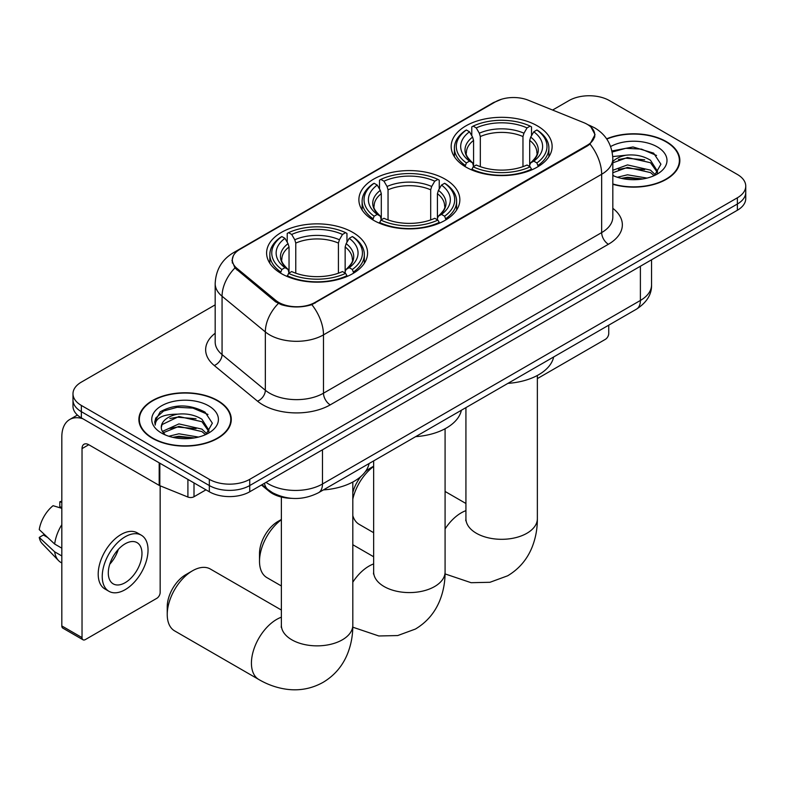 <?xml version="1.0" encoding="UTF-8"?>
<svg xmlns="http://www.w3.org/2000/svg" width="785" height="785" viewBox="0 0 785 785"><rect width="100%" height="100%" fill="white"/><g stroke="black" fill="none" stroke-linecap="round" stroke-linejoin="round"><path stroke-width="1.18" d="M445.066 179.127A50.485 29.143 0 0 0 390.047 172.808A50.485 29.143 0 0 0 358.882 199.733A50.485 29.143 0 0 0 373.67 220.35A50.485 29.143 0 0 0 428.688 226.669A50.485 29.143 0 0 0 459.853 199.733A50.485 29.143 0 0 0 445.066 179.127M352.789 232.399A50.485 29.143 0 0 0 297.77 226.08A50.485 29.143 0 0 0 266.606 253.015A50.485 29.143 0 0 0 281.393 273.622A50.485 29.143 0 0 0 336.412 279.941A50.485 29.143 0 0 0 367.576 253.015A50.485 29.143 0 0 0 352.789 232.399M537.342 125.855A50.485 29.143 0 0 0 482.324 119.536A50.485 29.143 0 0 0 451.159 146.461A50.485 29.143 0 0 0 465.947 167.077A50.485 29.143 0 0 0 520.965 173.387A50.485 29.143 0 0 0 552.13 146.461A50.485 29.143 0 0 0 537.342 125.855M587.18 124.295A25.719 14.846 0 0 0 583.746 122.637L528.285 100.215A25.719 14.846 0 0 0 495.355 101.873L239.867 249.375A25.719 14.846 0 0 0 232.331 259.874A25.719 14.846 0 0 0 236.982 268.391L275.82 300.42A25.719 14.846 0 0 0 315.07 302.402L587.18 145.294A25.719 14.846 0 0 0 594.716 134.794A25.719 14.846 0 0 0 587.18 124.295M291.598 498.347A28.574 16.495 180 0 1 269.118 491.312L261.464 485.012M612.82 184.269A46.197 26.67 0 0 0 679.849 160.464A46.197 26.67 0 0 0 666.318 141.604A46.197 26.67 0 0 0 606.638 138.827M217.749 400.585A46.197 26.67 0 0 0 167.401 394.806A46.197 26.67 0 0 0 138.886 419.445A46.197 26.67 0 0 0 152.418 438.305A46.197 26.67 0 0 0 202.756 444.084A46.197 26.67 0 0 0 231.281 419.445A46.197 26.67 0 0 0 217.749 400.585M139.357 421.849A46.197 26.67 0 0 0 139.2 422.556M591.027 127.141L595.05 134.637L590.016 144.057L587.514 145.863L311.841 304.659C301.646 307.73 291.451 307.73 281.256 304.659L275.486 301.734L234.921 267.96L231.997 260.551L233.312 255.822M215.178 304.855L81.355 382.118A28.574 16.495 0 0 0 72.985 393.785L72.985 406.228A28.574 16.495 0 0 0 81.355 417.895L209.33 491.773L209.33 485.552A28.574 16.495 0 0 0 249.738 485.552L737.38 204.012A28.574 16.495 0 0 0 745.75 192.354A28.574 16.495 0 0 1 737.38 204.012L249.738 485.552A28.574 16.495 0 0 1 209.33 485.552L81.355 411.674L209.33 485.552L209.33 479.331A28.574 16.495 0 0 0 249.738 479.331L737.38 197.791A28.574 16.495 0 0 0 745.75 186.133A28.574 16.495 0 0 0 737.38 174.466L609.405 100.578A28.574 16.495 0 0 0 568.997 100.578L552.601 110.047M72.985 400.007A28.574 16.495 0 0 0 81.355 411.674A28.574 16.495 0 0 1 72.985 400.007M72.985 393.785A28.574 16.495 0 0 0 81.355 405.443L209.33 479.331M230.967 422.556A46.197 26.67 0 0 0 230.8 421.849M679.535 163.574A46.197 26.67 0 0 0 679.378 162.868M209.33 491.773A28.574 16.495 0 0 0 249.738 491.773L737.38 210.243A28.574 16.495 0 0 0 745.75 198.576L745.75 186.133M612.82 183.965A45.716 26.396 0 0 0 679.378 160.464A45.716 26.396 0 0 0 665.984 141.8A45.716 26.396 0 0 0 606.815 139.092M617.393 177.263L627.49 174.8L647.066 178.087M621.347 178.352L627.49 177.273L642.964 178.951M612.82 170.267L627.49 164.919L650.49 170.129L655.396 174.8M612.82 172.739L627.49 167.391L650.49 172.592L654.121 175.663M612.761 156.578L626.165 155.194A23.815 13.747 0 0 0 612.82 161.582M626.165 155.194C635.301 154.233 643.415 155.921 650.49 160.248L657.467 171.218L657.3 173.034M612.82 162.858L627.49 157.51L650.49 162.721L657.388 172.455M612.82 174.996L613.841 175.938M612.82 175.487A33.343 19.252 0 0 0 657.231 174.074A33.343 19.252 0 0 0 657.231 146.854A33.343 19.252 0 0 0 610.632 146.54M654.513 175.477L660.921 164.202L653.611 153.124L633.004 146.962L611.957 150.965M612.172 152.025L625.802 148.306L641.512 149.13L656.554 155.469M618.433 159.551L625.802 158.187L644.652 159.777M618.433 169.432L625.802 168.059L644.652 169.658M621.985 178.489L625.802 177.94L642.601 179.009M537.362 378.605L605.363 339.346A4.759 2.747 120 0 0 608.738 333.507L608.738 325.176M152.751 438.108A45.716 26.396 0 0 0 202.579 443.829A45.716 26.396 0 0 0 230.8 419.445A45.716 26.396 0 0 0 217.406 400.782A45.716 26.396 0 0 0 167.588 395.061A45.716 26.396 0 0 0 139.357 419.445A45.716 26.396 0 0 0 152.751 438.108M168.824 436.254L178.921 433.781L198.487 437.068M172.769 437.333L178.921 436.254L194.386 437.932M162.397 431.416L178.921 423.91L201.922 429.11L206.818 433.781M163.221 432.771L178.921 426.373L201.922 431.583L205.542 434.645M205.935 434.458L212.352 423.193L205.032 412.105C189.371 404.01 174.427 403.922 160.209 411.821L154.714 421.879L155.244 425.107C155.548 417.865 162.995 414.225 177.587 414.176A23.815 13.747 0 0 0 161.268 427.226A23.815 13.747 0 0 0 162.426 431.456L165.262 434.929M177.587 414.176C186.722 413.214 194.837 414.902 201.922 419.229L208.898 430.2L208.722 432.015M161.268 427.491L162.083 424.577L178.921 416.501L201.922 421.702L208.82 431.436M208.653 405.835A33.343 19.252 0 0 0 161.504 405.835A33.343 19.252 0 0 0 161.504 433.055A33.343 19.252 0 0 0 208.653 433.055A33.343 19.252 0 0 0 208.653 405.835M154.724 422.104L155.754 418.042L163.614 411.006L177.224 407.287L192.943 408.112L207.976 414.46M169.854 418.533L177.224 417.169L196.073 418.758M169.854 428.414L177.224 427.04L196.073 428.639M173.406 437.471L177.224 436.921L194.032 437.991M352.808 492.578A26.19 15.121 -60 0 1 361.031 476.367M365.094 472.001A26.19 15.121 -60 0 1 370.304 468.135L373.65 466.202L370.304 468.135M373.65 466.467A35.717 20.626 120 0 0 352.808 499.142M352.808 515.657A35.717 20.626 120 0 0 359.177 524.351L373.65 532.701M465.034 166.538L466.388 162.927A45.344 26.18 0 0 1 466.388 129.996L469.508 131.801A40.957 23.648 0 0 0 469.508 161.131L472.59 162.878L473.581 166.548M473.581 165.056L473.581 140.427L472.59 137.1L469.508 131.801M471.775 135.697L471.775 126.885L473.129 126.11A45.344 26.18 0 0 1 530.16 126.11L527.039 127.916A40.957 23.648 0 0 0 476.24 127.916L479.321 133.214L480.322 136.541L480.322 166.655M522.967 166.655L522.967 136.541L523.958 133.214L527.039 127.916M507.944 383.365A52.389 30.242 0 0 0 553.651 356.979M471.775 169.148A47.247 27.279 0 0 0 531.514 169.148L530.16 166.812A45.344 26.18 0 0 1 473.129 166.812L471.775 169.962M531.514 169.962L531.514 169.148M466.388 129.996L465.034 130.771A47.247 27.279 0 0 0 454.397 148.022A47.247 27.279 0 0 0 465.034 165.262M530.16 126.11L531.514 126.885L531.514 135.697M473.129 166.812L476.24 165.017A40.957 23.648 0 0 0 527.039 165.017L530.16 166.812M469.508 161.131L466.388 162.927M476.24 127.916L473.129 126.11M472.59 137.1A36.64 21.156 0 0 0 472.59 162.878L472.756 162.986C467.556 157.962 465.436 154.537 466.398 152.741A35.246 20.351 0 0 1 473.581 140.427M538.245 165.262A47.247 27.279 0 0 0 548.892 148.022A47.247 27.279 0 0 0 538.245 130.771L536.891 129.996A45.344 26.18 0 0 1 536.891 162.927L538.245 166.538M536.891 162.927L533.78 161.131A40.957 23.648 0 0 0 533.78 131.801L536.891 129.996M533.78 131.801L530.699 137.1L529.698 140.427L529.698 165.056L530.699 162.878L533.78 161.131M529.698 140.427A35.246 20.351 0 0 1 536.881 152.741C537.843 154.547 535.723 157.971 530.523 162.986L530.699 162.878A36.64 21.156 0 0 0 530.699 137.1M529.698 166.548L529.698 165.056M281.373 519.739A35.717 20.626 120 0 0 259.511 561.265L259.511 553.494A26.19 15.121 -60 0 1 278.027 521.407L281.373 519.484L278.027 521.407M259.511 561.265A35.717 20.626 120 0 0 266.9 577.623L281.373 585.973M372.767 219.81L374.121 216.199A45.344 26.18 0 0 1 374.121 183.278L377.232 185.074A40.957 23.648 0 0 0 377.232 214.403L380.313 216.15L381.304 219.829M381.304 218.328L381.304 193.699L380.313 190.382L377.232 185.074M379.498 188.979L379.498 180.157L380.853 179.382A45.344 26.18 0 0 1 437.883 179.382L434.762 181.188A40.957 23.648 0 0 0 383.973 181.188L387.044 186.487L388.045 189.813L388.045 219.928M430.69 219.928L430.69 189.813L431.691 186.487L434.762 181.188M415.667 436.646A52.389 30.242 0 0 0 461.374 410.251M379.498 222.43A47.247 27.279 0 0 0 439.237 222.43L437.883 220.085A45.344 26.18 0 0 1 380.853 220.085L379.498 223.234M439.237 223.234L439.237 222.43M374.121 183.278L372.767 184.043A47.247 27.279 0 0 0 362.12 201.294A47.247 27.279 0 0 0 372.767 218.534M437.883 179.382L439.237 180.157L439.237 188.979M380.853 220.085L383.973 218.289A40.957 23.648 0 0 0 434.762 218.289L437.883 220.085M377.232 214.403L374.121 216.199M383.973 181.188L380.853 179.382M380.313 190.382A36.64 21.156 0 0 0 380.313 216.15L380.489 216.267C375.279 211.234 373.16 207.819 374.121 206.013A35.246 20.351 0 0 1 381.304 193.699M445.968 218.534A47.247 27.279 0 0 0 456.615 201.294A47.247 27.279 0 0 0 445.968 184.043L444.614 183.278A45.344 26.18 0 0 1 444.614 216.199L445.968 219.81M444.614 216.199L441.504 214.403A40.957 23.648 0 0 0 441.504 185.074L444.614 183.278M441.504 185.074L438.423 190.382L437.431 193.699L437.431 218.328L438.423 216.15L441.504 214.403M437.431 193.699A35.246 20.351 0 0 1 444.614 206.013C445.566 207.829 443.447 211.243 438.246 216.267L438.423 216.15A36.64 21.156 0 0 0 438.423 190.382M437.431 219.829L437.431 218.328M167.234 614.547L167.234 606.766A26.19 15.121 -60 0 1 185.751 574.689L192.492 570.793A35.717 20.626 120 0 0 167.234 614.547A35.717 20.626 120 0 0 174.633 630.895L258.824 679.506A35.717 20.626 -60 0 1 253.349 650.883A35.717 20.626 -60 0 1 276.683 619.404A35.717 20.626 -60 0 1 281.373 617.206M280.49 273.082L281.844 269.471A45.344 26.18 0 0 1 281.844 236.55L284.965 238.346A40.957 23.648 0 0 0 284.965 267.675L288.036 269.422L289.037 273.101M289.037 271.6L289.037 246.981L288.036 243.654L284.965 238.346M287.222 242.251L287.222 233.43L288.576 232.664A45.344 26.18 0 0 1 345.606 232.664L342.495 234.46A40.957 23.648 0 0 0 291.696 234.46L294.777 239.768L295.768 243.085L295.768 273.2M338.413 273.2L338.413 243.085L339.414 239.768L342.495 234.46M323.391 489.918A52.389 30.242 0 0 0 369.107 463.523M287.222 275.702A47.247 27.279 0 0 0 346.96 275.702L345.606 273.366A45.344 26.18 0 0 1 288.576 273.366L287.222 276.506M346.96 276.506L346.96 275.702M281.844 236.55L280.49 237.325A47.247 27.279 0 0 0 269.844 254.566A47.247 27.279 0 0 0 280.49 271.816M345.606 232.664L346.96 233.43L346.96 242.251M288.576 273.366L291.696 271.561A40.957 23.648 0 0 0 342.495 271.561L345.606 273.366M284.965 267.675L281.844 269.471M291.696 234.46L288.576 232.664M288.036 243.654A36.64 21.156 0 0 0 288.036 269.422L288.213 269.54C283.002 264.506 280.883 261.091 281.854 259.286A35.246 20.351 0 0 1 289.037 246.981M353.701 271.816A47.247 27.279 0 0 0 364.338 254.566A47.247 27.279 0 0 0 353.701 237.325L352.347 236.55A45.344 26.18 0 0 1 352.347 269.471L353.701 273.082M352.347 269.471L349.227 267.675A40.957 23.648 0 0 0 349.227 238.346L352.347 236.55M349.227 238.346L346.146 243.654L345.155 246.981L345.155 271.6L346.146 269.422L349.227 267.675M345.155 246.981A35.246 20.351 0 0 1 352.337 259.286C353.299 261.101 351.18 264.516 345.979 269.54L346.146 269.422A36.64 21.156 0 0 0 346.146 243.654M345.155 273.101L345.155 271.6M281.373 610.033L210.351 569.027A35.717 20.626 120 0 0 192.492 570.793L185.751 574.689M194.003 482.932L194.003 496.738L205.964 489.83M82.778 418.709A38.102 22 -120 0 0 69.718 419.504A38.102 22 -120 0 0 61.819 436.941L61.819 625.939L82.032 637.606L82.032 448.608A9.528 5.495 60 0 1 84.005 444.251A9.528 5.495 60 0 1 88.764 444.722L159.188 485.385L159.188 462.826M82.032 637.606A4.759 2.747 120 0 0 83.014 639.785L62.81 628.118A4.759 2.747 -60 0 1 61.819 625.939M83.014 639.785A4.759 2.747 120 0 0 85.398 639.549L156.794 598.327A4.759 2.747 120 0 0 160.16 592.498L160.16 485.827M194.003 496.738A4.759 2.747 180 0 1 187.909 497.042L159.826 485.689A4.759 2.747 180 0 1 159.188 485.385M125.139 582.696A23.815 13.747 120 0 0 140.692 561.707A23.815 13.747 120 0 0 137.041 542.631A23.815 13.747 120 0 0 125.139 543.809A23.815 13.747 120 0 0 109.576 564.788A23.815 13.747 120 0 0 113.226 583.873A23.815 13.747 120 0 0 125.139 582.696M109.753 564.238A23.815 13.747 120 0 0 118.299 549.431M61.819 502.41L59.807 501.801L59.807 506.58L61.819 507.748M141.329 535.203L137.287 532.868A32.381 18.703 120 0 0 121.096 534.477A32.381 18.703 120 0 0 99.94 563.012A32.381 18.703 120 0 0 104.905 588.966L108.938 591.301A32.381 18.703 120 0 0 125.139 589.692A32.381 18.703 120 0 0 146.295 561.157A32.381 18.703 120 0 0 141.329 535.203A32.381 18.703 120 0 0 125.139 536.803A32.381 18.703 120 0 0 103.983 565.347A32.381 18.703 120 0 0 108.938 591.301M61.819 524.674A31.429 18.143 120 0 0 54.675 544.044L39.25 529.62A24.767 14.297 120 0 1 53.066 505.687L61.819 508.346M61.819 548.175L54.675 544.044M47.591 537.431L43.391 535.007L39.25 537.401L54.675 551.826L61.819 555.957M54.675 551.826A31.429 18.143 120 0 0 58.551 560.608A31.429 18.143 120 0 0 60.926 562.472L61.819 562.992M61.819 501.232A24.767 14.297 120 0 0 59.807 501.801M39.25 537.401A24.767 14.297 120 0 0 42.174 543.563L58.551 560.608M236.982 268.391L236.982 269.991M275.82 300.42L275.82 301.999M315.07 302.402L315.07 303.157M587.18 145.294L587.18 146.059M269.118 490.468L269.118 491.312M612.82 208.319A47.63 27.495 180 0 1 608.395 244.263L330.23 404.864A9.528 5.495 60 0 1 323.489 393.197L601.663 232.595A38.102 22 0 0 0 612.82 217.043L612.82 158.717A38.102 22 180 0 1 601.663 174.27A33.343 19.252 -120 0 0 590.016 144.057M330.23 404.864A47.63 27.495 180 0 1 262.877 404.864A47.63 27.495 180 0 1 257.539 401.194L214.266 365.516A47.63 27.495 180 0 1 215.178 333.242M269.608 393.197A38.102 22 0 0 0 323.489 393.197L323.489 334.871A38.102 22 180 0 1 269.608 334.871A38.102 22 180 0 1 265.34 331.927L222.067 296.249A38.102 22 180 0 1 215.178 283.63L215.178 341.966A38.102 22 0 0 0 222.067 354.584L265.34 390.263A38.102 22 0 0 0 269.608 393.197M612.82 158.717C612.172 145.009 606.157 134.745 594.755 127.896L589.947 125.551A33.343 15.612 112 0 0 588.524 125.139M311.841 304.659A33.343 19.252 60 0 1 323.489 334.871L601.663 174.27L601.663 232.595A9.528 5.495 60 0 0 608.395 244.263M236.834 251.494A33.343 19.252 -120 0 0 233.243 252.819C221.841 259.658 215.826 269.932 215.178 283.63M233.243 252.819L492.882 102.913A33.343 19.252 60 0 1 495.413 101.844M234.921 267.96A33.343 22.294 129.5 0 0 222.067 296.249L222.067 354.584A9.528 6.368 -50.5 0 1 214.266 365.516M278.332 303.501A33.343 22.294 129.5 0 0 265.34 331.927L265.34 390.263A9.528 6.368 -50.5 0 1 257.539 401.194M249.738 479.331L249.738 491.773M737.38 197.791L737.38 210.243M81.355 405.443L81.355 417.895M266.036 482.363A38.102 22 0 0 0 268.598 484.002A38.102 22 0 0 0 322.478 484.002L640.393 300.459A38.102 22 0 0 0 651.55 284.896C651.825 294.355 646.791 302.451 636.449 309.172L318.533 492.715A19.046 11 60 0 0 322.478 484.002L322.478 449.776M640.393 266.233L640.393 300.459A19.046 11 60 0 1 636.449 309.172M264.496 483.256A19.046 12.746 129.5 0 0 267.813 489.447L262.033 484.679M537.362 375.465L537.362 518.689A35.717 20.626 180 0 1 526.902 533.27A35.717 20.626 180 0 1 476.387 533.27A35.717 20.626 180 0 1 465.927 518.689L465.76 520.73M445.085 528.913A35.717 20.626 -60 0 1 461.227 512.86A35.717 20.626 -60 0 1 465.927 510.652M522.967 136.541A35.246 20.351 0 0 0 480.322 136.541M523.958 133.214A36.64 21.156 0 0 0 479.321 133.214M445.085 428.738L445.085 571.961A35.717 20.626 180 0 1 434.625 586.542A35.717 20.626 180 0 1 384.11 586.542A35.717 20.626 180 0 1 373.65 571.961L373.483 574.002M352.808 582.185A35.717 20.626 -60 0 1 368.96 566.132A35.717 20.626 -60 0 1 373.65 563.924M430.69 189.813A35.246 20.351 0 0 0 388.045 189.813M431.691 186.487A36.64 21.156 0 0 0 387.044 186.487M352.808 482.019L352.808 625.233A35.717 20.626 180 0 1 342.348 639.814A35.717 20.626 180 0 1 291.834 639.814A35.717 20.626 180 0 1 281.373 625.233L281.216 627.284M338.413 243.085A35.246 20.351 0 0 0 295.768 243.085M339.414 239.768A36.64 21.156 0 0 0 294.777 239.768M82.032 448.608L88.764 444.722M159.826 463.199L159.826 485.689M187.909 497.042L187.909 479.409M232.331 259.874L232.331 263.034M594.716 134.794L594.716 137.071M492.882 102.913L501.595 99.224M589.947 125.551L587.877 124.717M318.533 492.715C303.206 500.418 287.879 500.418 272.542 492.715L267.813 489.447M651.55 284.896L651.55 259.796M679.378 164.281L679.378 160.464M230.8 423.262L230.8 419.445M139.357 423.262L139.357 419.445M537.362 518.689C537.411 528.864 535.606 538.5 531.936 547.587C526.951 559.695 518.856 569.096 507.669 575.788L489.977 582.284L471.118 582.706L445.066 573.913M454.397 156.735L454.397 148.022M548.892 156.735L548.892 148.022M465.927 503.489L445.085 491.459M465.927 407.631L465.927 518.689M445.085 571.961C445.144 582.136 443.329 591.772 439.659 600.859C434.674 612.967 426.579 622.368 415.393 629.06L397.71 635.556L378.841 635.978L352.789 627.186M362.12 210.007L362.12 201.294M456.615 210.007L456.615 201.294M373.65 556.761L352.808 544.731M373.65 460.903L373.65 571.961M352.808 625.233C352.867 635.418 351.062 645.044 347.382 654.14C342.397 666.239 334.312 675.64 323.116 682.332C311.724 688.681 299.546 690.986 286.564 689.25C276.86 687.886 267.607 684.638 258.824 679.506M269.844 263.279L269.844 254.566M364.338 263.279L364.338 254.566M281.373 497.042L281.373 625.233M69.718 419.504L77.421 415.049"/></g></svg>

